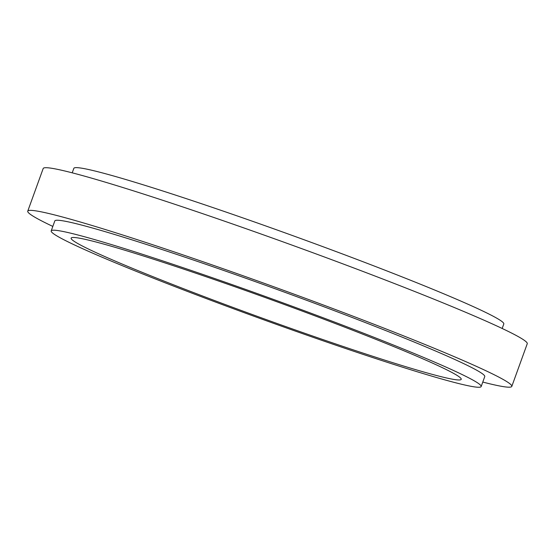 <?xml version="1.0" encoding="UTF-8"?>
<svg xmlns="http://www.w3.org/2000/svg" width="555" height="555" viewBox="0 0 555 555"><rect width="100%" height="100%" fill="white"/><g stroke="black" fill="none" stroke-linecap="round" stroke-linejoin="round"><path stroke-width="0.83" d="M92.852 251.131A207.431 10.198 19.9 0 1 71.13 238.123A207.431 10.198 19.9 0 1 269.647 299.138A207.431 10.198 19.9 0 1 461.219 379.336A207.431 10.198 19.9 0 1 310.557 335.303A207.431 10.198 19.9 0 1 92.852 251.131M75.14 245.248A228.632 11.239 19.9 0 1 51.199 230.908A228.632 11.239 19.9 0 1 270.001 298.16A228.632 11.239 19.9 0 1 481.157 386.551A228.632 11.239 19.9 0 1 315.087 338.023A228.632 11.239 19.9 0 1 75.14 245.248M72.219 172.827L73.843 168.338A228.632 11.239 19.9 0 1 292.651 235.597A228.632 11.239 19.9 0 1 503.801 323.981L502.178 328.47M52.822 226.419A257.395 12.654 19.9 0 1 27.75 211.164L43.193 168.498A257.395 12.654 19.9 0 1 289.53 244.221A257.395 12.654 19.9 0 1 527.25 343.725L511.807 386.384A257.395 12.654 19.9 0 1 482.781 382.062M27.75 211.164A257.395 12.654 19.9 0 1 274.087 286.879A257.395 12.654 19.9 0 1 511.807 386.384M51.199 230.908L54.799 220.952A228.632 11.239 19.9 0 1 273.601 288.205A228.632 11.239 19.9 0 1 484.758 376.595L481.157 386.551"/></g></svg>
